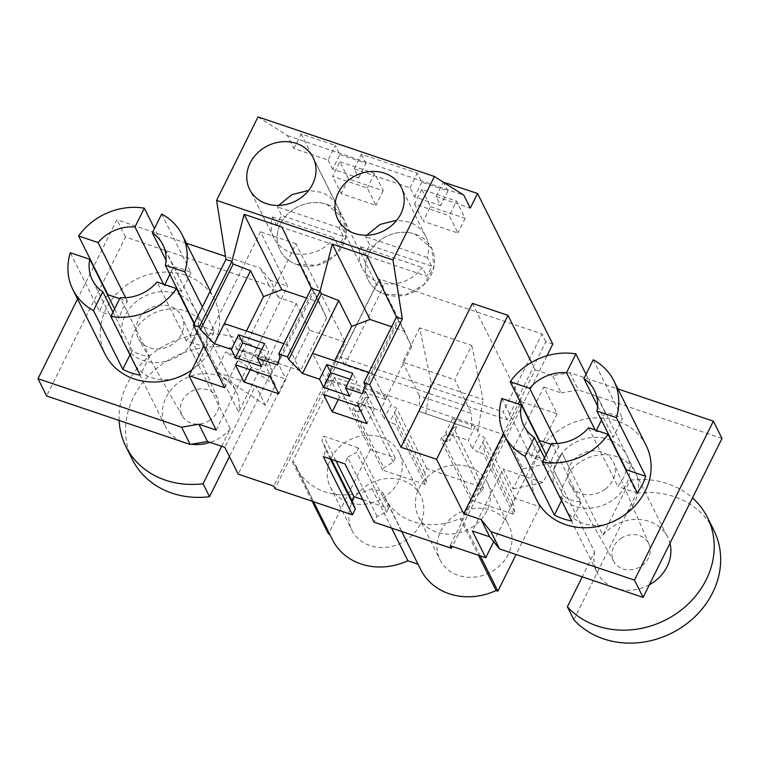 <?xml version="1.0" encoding="UTF-8"?>
<svg xmlns="http://www.w3.org/2000/svg" width="760" height="760" viewBox="0 0 760 760"><rect width="100%" height="100%" fill="white"/><g stroke="black" fill="none" stroke-linecap="round" stroke-linejoin="round"><path stroke-width="0.57" stroke-dasharray="3.8 2.85" d="M258.02 116.916L287.441 135.593L293.901 148.552L328.101 160.094L335.369 145.454L339.901 154.527L332.633 169.166L358.673 177.954L354.141 168.891L410.039 187.767L414.57 196.831L440.61 205.627L436.078 196.564L470.278 208.107M293.901 148.552L301.178 133.912L335.369 145.454M328.101 160.094L332.633 169.166M354.141 168.891L361.409 154.251L417.306 173.128L421.838 182.191L447.877 190.988L440.61 205.627M443.346 181.925L447.877 190.988M301.178 133.912L376.409 284.582L383.353 286.928L344.641 364.904L507.119 419.776L545.832 341.8L552.776 344.147M545.832 341.8L541.908 333.944L379.43 279.072L383.353 286.928M339.901 154.527L365.94 163.314L358.673 177.954M361.409 154.251L365.94 163.314M430.426 206.634L465.148 218.357L456.522 201.086L421.809 189.364L430.426 206.634L423.159 221.274L457.881 232.997L449.255 215.726L456.522 201.086M339.872 161.69L374.585 173.413L383.211 190.684L348.488 178.961L339.872 161.69L332.604 176.329L367.317 188.062L375.943 205.333L341.221 193.6L332.604 176.329M376.409 284.582L275.063 488.728M224.627 387.704L296.058 243.798L345.211 342.238L273.771 486.144M287.441 135.593L463.809 195.159M410.039 187.767L417.306 173.128M421.838 182.191L414.57 196.831M436.078 196.564L443.251 182.105M472.435 303.363L521.578 401.793L450.148 545.699M547.01 355.765L452.352 546.45M362.862 499.662L388.569 508.345L386.631 512.24L377.007 516.315L374.101 522.177M334.381 377.406L370.376 449.512L395.295 457.919L393.281 461.966L383.781 467.827L382.66 470.108L425.362 484.528L426.493 482.248L424.707 472.577L426.712 468.53L483.474 487.701L481.469 491.748L471.969 497.61L470.839 499.881L513.542 514.302L514.672 512.031L512.886 502.36L514.9 498.313L539.809 506.73L503.804 434.625L334.381 377.406L292.467 461.842L294.3 462.46A60.106 52.421 -26.5 0 0 296.533 467.723A60.106 52.421 -26.5 0 0 371.877 488.661L382.489 492.242A60.106 52.421 -26.5 0 0 384.712 497.506A60.106 52.421 -26.5 0 0 460.066 518.434L478.448 555.265M503.804 434.625L461.899 519.061L460.066 518.434M507.119 419.776L503.196 411.92L541.908 333.944M344.641 364.904L340.717 357.048L503.196 411.92M340.717 357.048L379.43 279.072M419.368 411.53L425.742 413.734L430.986 382.005L419.672 327.845L471.751 345.43L454.727 379.724L471.58 413.487L419.501 395.903L419.368 411.53L471.447 429.115L471.58 413.487M419.672 327.845L402.648 362.14L454.727 379.724M465.148 218.357L457.881 232.997M421.809 189.364L414.542 204.003L449.255 215.726M414.542 204.003L423.159 221.274M374.585 173.413L367.317 188.062M348.488 178.961L341.221 193.6M383.211 190.684L375.943 205.333M345.211 342.238L309.624 330.22L238.184 474.126M309.624 330.22L296.257 303.449L278.901 297.587L270.275 280.316L287.631 286.178L260.471 231.781L203.784 345.971M296.058 243.798L260.471 231.781M521.578 401.793L557.165 413.81L543.799 387.049L513.067 448.96L522.984 468.815L513.019 488.898L503.101 469.043L472.368 530.955M519.736 400.89L535.183 369.778L531.496 362.397M535.183 369.778L552.539 375.639L569.81 372.675L617.918 388.93M543.799 387.049L561.165 392.91L552.539 375.639M557.165 413.81L493.677 541.7M377.007 516.315L347.529 457.283L345.03 463.952M386.631 512.24L356.725 452.333L347.529 457.283M388.569 508.345L358.387 447.906L356.725 452.333M358.387 447.906L323.674 436.183L322.002 440.61L325.831 449.958L323.332 456.617M336.015 460.902L323.674 436.183M331.351 459.325L322.002 440.61M330.344 458.992L325.831 449.958M382.489 492.242L418.009 564.177M420.717 569.601A60.106 52.421 153.5 0 1 418.484 564.338M480.282 555.883L461.899 519.061M539.809 506.73L516.087 554.505M514.9 498.313L484.813 438.064L479.398 434.435L472.406 448.523L477.822 452.143L484.813 438.064M483.474 487.701L453.397 427.452L456.655 426.759L452.589 418.608L475.323 426.284L479.398 434.435M426.712 468.53L396.625 408.281L391.21 404.652L384.218 418.741L389.633 422.37L396.625 408.281M395.295 457.919L365.209 397.67L368.467 396.976L364.401 388.825L387.144 396.501L391.21 404.652M370.376 449.512L328.472 533.938M312.151 501.258L292.467 461.842M329.821 534.394L294.3 462.46M332.528 539.818A60.106 52.421 153.5 0 1 330.296 534.556M371.877 488.661L391.562 528.067M430.986 382.005L483.065 399.589L471.751 345.43M402.648 362.14L419.501 395.903M425.742 413.734L471.447 429.115M477.812 431.328L483.065 399.589M522.984 468.815L552.995 462.441L543.029 482.524L503.101 469.043M552.995 462.441L513.067 448.96M561.165 392.91L578.427 389.947L569.81 372.675M722 438.434L578.427 389.947M562.314 487.084L570.627 470.354A39.444 34.399 153.5 0 1 635.379 472.454A39.444 34.399 153.5 0 1 634.809 501.8A39.444 34.399 153.5 0 1 599.403 525.378A39.444 34.399 153.5 0 1 564.803 507.689A39.444 34.399 153.5 0 1 562.314 487.084L553.698 469.813L562.001 453.083L570.627 470.354M503.557 433.485L518.197 403.987M646.161 445.493A61.132 53.314 -26.5 0 0 592.524 418.066A61.132 53.314 -26.5 0 0 537.653 454.623A61.132 53.314 -26.5 0 0 536.769 500.108M365.142 385.282L397.746 319.599L396.445 316.996M362.529 393.718L398.753 320.758L411.683 346.665L404.595 331.151L391.59 326.762M397.746 319.599L398.753 320.758M411.683 346.665L385.453 399.513L372.514 373.606L368.933 372.4M349.657 396.188L356.924 381.548L352.83 373.34M349.933 379.183L356.924 381.548M280.079 356.554L312.683 290.871L311.381 288.268M277.476 364.99L313.69 292.04L326.619 317.937L319.533 302.423L306.527 298.034M312.683 290.871L313.69 292.04M326.619 317.937L300.39 370.785L287.46 344.878L283.879 343.672M261.478 366.405L268.745 351.766L264.651 343.558M261.744 349.401L268.745 351.766M216.201 430.084L287.631 286.178M270.275 280.316L260.481 268.213L225.492 256.395M186.371 243.19L116.907 219.735L93.774 266.342M93.546 266.798L77.567 298.993M191.871 369.987A61.132 53.314 -26.5 0 0 213.731 345.23A61.132 53.314 -26.5 0 0 214.614 299.753A61.132 53.314 -26.5 0 0 160.977 272.327A61.132 53.314 -26.5 0 0 106.096 308.883A61.132 53.314 -26.5 0 0 105.212 354.369M296.257 303.449L265.525 365.36L275.443 385.225L265.468 405.298L255.559 385.443L224.817 447.355M278.901 297.587L269.106 285.484L125.533 237.006L46.626 395.969M265.525 365.36L225.596 351.88L215.631 371.953L255.559 385.443M206.302 347.32L197.999 364.049A39.444 34.399 153.5 0 1 133.247 361.95A39.444 34.399 153.5 0 1 133.817 332.604A39.444 34.399 153.5 0 1 169.224 309.016A39.444 34.399 153.5 0 1 203.822 326.714A39.444 34.399 153.5 0 1 206.302 347.32L238.64 412.081L265.915 357.143L272.374 370.091L229.434 456.599M338.314 399.541L339.483 397.195L374.205 408.918L366.938 423.558M323.589 394.563L330.856 379.924L339.483 397.195M358.312 406.286L365.579 391.647L374.205 408.918M330.856 379.924L365.579 391.647M278.749 393.775L286.017 379.135L277.39 361.865L270.123 376.504M250.135 369.759L251.294 367.412L286.017 379.135M235.41 364.781L242.677 350.141L251.294 367.412M242.677 350.141L277.39 361.865M404.595 331.151L366.956 255.769M319.533 302.423L281.894 227.05M385.026 294.32L405.517 294.956L424.033 284.61L433.95 266.969L431.727 248.349L414.931 234.08A35.501 30.961 -26.5 0 0 375.924 243.789A35.501 30.961 -26.5 0 0 368.22 280.06A35.501 30.961 -26.5 0 0 385.026 294.32A35.501 30.961 153.5 0 1 368.22 280.06A35.501 30.961 153.5 0 1 375.924 243.789A35.501 30.961 153.5 0 1 414.931 234.08A35.501 30.961 153.5 0 1 431.737 248.34A35.501 30.961 153.5 0 1 424.033 284.61A35.501 30.961 153.5 0 1 385.026 294.32M296.837 264.537L317.328 265.173L335.844 254.828L345.762 237.196L343.539 218.566L326.743 204.298A35.501 30.961 -26.5 0 0 287.736 214.006A35.501 30.961 -26.5 0 0 280.031 250.277A35.501 30.961 -26.5 0 0 296.837 264.537A35.501 30.961 153.5 0 1 280.031 250.277A35.501 30.961 153.5 0 1 287.736 214.006A35.501 30.961 153.5 0 1 326.743 204.298A35.501 30.961 153.5 0 1 343.548 218.566A35.501 30.961 153.5 0 1 335.844 254.828A35.501 30.961 153.5 0 1 296.837 264.537M269.106 285.484L260.481 268.213M508.345 554.183A38.456 33.535 153.5 0 1 473.822 577.182A38.456 33.535 153.5 0 1 440.087 559.93A38.456 33.535 153.5 0 1 440.638 531.325A38.456 33.535 153.5 0 1 475.161 508.326A38.456 33.535 153.5 0 1 508.896 525.578A38.456 33.535 153.5 0 1 508.345 554.183M352.459 501.543A38.456 33.535 153.5 0 1 386.973 478.543A38.456 33.535 153.5 0 1 420.717 495.795A38.456 33.535 153.5 0 1 420.156 524.4A38.456 33.535 153.5 0 1 385.633 547.399A38.456 33.535 153.5 0 1 351.899 530.147A38.456 33.535 153.5 0 1 352.459 501.543M512.886 502.36L482.809 442.101L484.595 451.772L483.464 454.052L477.822 452.143M475.323 426.284L468.331 440.373L472.406 448.523M452.589 418.608L445.597 432.697L468.331 440.373M456.655 426.759L449.663 440.838L445.597 432.697M453.397 427.452L446.395 441.531L449.663 440.838M481.469 491.748L451.383 431.49L441.883 437.351L471.969 497.61M424.707 472.577L394.62 412.319L396.406 421.999L395.276 424.27L389.633 422.37M387.144 396.501L380.152 410.59L384.218 418.741M364.401 388.825L357.409 402.914L380.152 410.59M368.467 396.976L361.475 411.065L357.409 402.914M365.209 397.67L358.216 411.758L361.475 411.065M393.281 461.966L363.195 401.707L353.704 407.569L383.781 467.827M513.019 488.898L543.029 482.524M626.078 470.373A39.444 34.399 153.5 0 1 623.162 478.477L617.908 486.476L588.591 427.756M551.722 443.374L581.039 502.094A39.444 34.399 153.5 0 1 563.683 496.233L561.554 500.526M544.531 457.872L563.683 496.233M546.126 454.651L550.677 463.771A39.444 34.399 153.5 0 1 553.726 455.031A39.444 34.399 153.5 0 1 558.98 447.041L551.209 444.41M611.771 440.819A39.444 34.399 153.5 0 1 626.753 455.183A39.444 34.399 153.5 0 1 613.966 499.139A39.444 34.399 153.5 0 1 556.178 490.418A39.444 34.399 153.5 0 1 553.698 469.813A39.444 34.399 153.5 0 1 556.747 461.073L562.001 453.083L553.698 469.813L594.653 551.846L582.236 576.85M501.866 398.468L531.183 457.188A61.132 53.314 153.5 0 1 534.631 448.58A61.132 53.314 153.5 0 1 539.23 440.828M586.026 374.272L605.178 412.632A61.132 53.314 153.5 0 1 622.544 418.494L613.216 437.285A39.444 34.399 153.5 0 0 608.76 434.777M593.227 359.774L622.544 418.494M385.453 399.513L325.47 379.259L312.541 353.352M334.628 360.81L325.47 379.259M300.39 370.785L237.281 349.476L224.352 323.57M246.44 331.027L237.281 349.476M125.533 237.006L116.907 219.735M107.673 295.089A61.132 53.314 -26.5 0 0 103.085 302.841L99.636 311.448L70.319 252.728M161.671 214.035L190.988 272.755A61.132 53.314 -26.5 0 0 173.631 266.893L154.48 228.532M194.056 323.703L205.846 347.32A61.132 53.314 -26.5 0 0 210.71 339.188A61.132 53.314 -26.5 0 0 214.159 330.581L202.369 306.974M275.443 385.225L225.596 351.88M265.468 405.298L215.631 371.953M197.999 364.049L189.373 346.778A39.444 34.399 -26.5 0 0 194.626 338.789A39.444 34.399 -26.5 0 0 197.685 330.049L189.373 346.778L197.685 330.049A39.444 34.399 153.5 0 0 195.196 309.444L162.868 244.682M205.846 347.32L186.361 340.736A39.444 34.399 -26.5 0 0 191.615 332.738L194.664 324.007L194.284 323.247M186.361 340.736L157.044 282.017M112.974 312.132L132.126 350.493A39.444 34.399 -26.5 0 0 149.492 356.354L120.175 297.635M119.662 298.67L127.433 301.302L122.18 309.291L119.12 318.031L114.57 308.911M382.66 470.108L352.573 409.849L353.704 407.569M425.362 484.528L395.276 424.27M358.216 411.758L352.573 409.849M426.493 482.248L396.406 421.999M470.839 499.881L440.762 439.631L441.883 437.351M513.542 514.302L483.464 454.052M446.395 441.531L440.762 439.631M514.672 512.031L484.595 451.772M486.789 511.014A38.456 33.535 153.5 0 1 452.266 534.005A38.456 33.535 153.5 0 1 418.532 516.762A38.456 33.535 153.5 0 1 419.083 488.148A38.456 33.535 153.5 0 1 453.606 465.148A38.456 33.535 153.5 0 1 487.34 482.401A38.456 33.535 153.5 0 1 486.789 511.014M330.904 458.365A38.456 33.535 153.5 0 1 365.417 435.366A38.456 33.535 153.5 0 1 399.161 452.618A38.456 33.535 153.5 0 1 398.601 481.232A38.456 33.535 153.5 0 1 364.078 504.231A38.456 33.535 153.5 0 1 330.344 486.979A38.456 33.535 153.5 0 1 330.904 458.365M557.184 443.441L558.98 447.041M595.128 429.96L595.85 431.423A39.444 34.399 153.5 0 1 603.697 432.858M606.404 433.77A39.444 34.399 153.5 0 1 608.171 434.501M597.569 405.954L613.216 437.285M550.677 463.771L531.183 457.188M581.039 502.094L571.71 520.885M637.403 493.059L617.908 486.476M605.178 412.632L601.454 420.137M596.372 430.388L595.85 431.423M119.12 318.031L99.636 311.448M127.433 301.302L125.637 297.702M164.816 284.648L164.302 285.684L163.571 284.221M173.631 266.893L169.898 274.398M190.988 272.755L181.659 291.545L177.203 289.037M176.614 288.762L174.847 288.03M172.14 287.118L164.302 285.684M181.659 291.545L166.022 260.214M214.159 330.581L194.664 324.007M149.492 356.354L140.163 375.145M132.126 350.493L129.998 354.787M209.769 420.346A19.646 17.128 153.5 0 1 182.381 415.986A19.646 17.128 153.5 0 1 188.366 393.385A19.646 17.128 153.5 0 1 189.382 392.663A19.646 17.128 153.5 0 1 217.483 398.449A19.646 17.128 153.5 0 1 210.786 419.615A19.646 17.128 153.5 0 1 209.769 420.346M145.996 310.773A24.396 21.27 -26.5 0 0 138.557 338.837A24.396 21.27 -26.5 0 0 172.567 344.251A24.396 21.27 -26.5 0 0 173.831 343.349A24.396 21.27 -26.5 0 0 182.153 317.062A24.396 21.27 -26.5 0 0 147.25 309.871A24.396 21.27 -26.5 0 0 145.996 310.773M221.654 446.281L230.327 428.811L189.373 346.778A39.444 34.399 153.5 0 1 182.419 353.4A39.444 34.399 153.5 0 1 124.621 344.679A39.444 34.399 153.5 0 1 137.408 300.723A39.444 34.399 153.5 0 1 179.636 294.804M180.225 295.079A39.444 34.399 153.5 0 1 195.196 309.444L236.16 391.476A39.444 34.399 153.5 0 1 238.64 412.081M181.688 441.579A39.444 34.399 153.5 0 1 165.585 426.712A39.444 34.399 153.5 0 1 178.362 382.755A39.444 34.399 153.5 0 1 236.16 391.476M230.327 428.811A39.444 34.399 153.5 0 1 223.373 435.423A39.444 34.399 153.5 0 1 210.102 442.387M191.52 444.229A39.444 34.399 153.5 0 1 186.912 443.346M119.149 420.46A83.819 73.093 153.5 0 1 153.045 353.134A83.819 73.093 153.5 0 1 265.915 357.143M132.344 459.486A83.819 73.093 153.5 0 1 159.514 366.082A83.819 73.093 153.5 0 1 272.374 370.091M620.939 538.403A19.646 17.128 153.5 0 1 649.04 544.188A19.646 17.128 153.5 0 1 642.333 565.355A19.646 17.128 153.5 0 1 641.326 566.086A19.646 17.128 153.5 0 1 613.928 561.725A19.646 17.128 153.5 0 1 619.922 539.125A19.646 17.128 153.5 0 1 620.939 538.403M605.378 489.089A24.396 21.27 -26.5 0 0 613.709 462.802A24.396 21.27 -26.5 0 0 578.806 455.61A24.396 21.27 -26.5 0 0 577.543 456.513A24.396 21.27 -26.5 0 0 570.105 484.576A24.396 21.27 -26.5 0 0 604.124 489.991A24.396 21.27 -26.5 0 0 605.378 489.089M573.847 619.732L636.7 493.126L630.23 480.177L602.956 535.116L562.001 453.083A39.444 34.399 153.5 0 1 568.964 446.462A39.444 34.399 153.5 0 1 611.183 440.543M649.353 584.782A39.444 34.399 153.5 0 1 618.469 589.086M613.244 587.318A39.444 34.399 153.5 0 1 597.132 572.451A39.444 34.399 153.5 0 1 594.653 551.846M602.956 535.116A39.444 34.399 153.5 0 1 609.919 528.494A39.444 34.399 153.5 0 1 667.707 537.216A39.444 34.399 153.5 0 1 669.959 543.267M630.23 480.177A83.819 73.093 153.5 0 1 692.464 497.933M636.7 493.126A83.819 73.093 153.5 0 1 713.878 530.347M343.368 236.35L281.751 215.536A35.501 30.961 -26.5 0 0 276.763 225.577L338.38 246.392A35.501 30.961 -26.5 0 0 343.368 236.35L339.055 227.715A35.501 30.961 -26.5 0 0 337.516 206.473A35.501 30.961 -26.5 0 0 320.71 192.214L308.617 190.427M278.53 205.447L277.438 206.91L281.751 215.536M276.763 225.577L272.451 216.942A35.501 30.961 -26.5 0 0 273.999 238.184A35.501 30.961 -26.5 0 0 290.805 252.453A35.501 30.961 -26.5 0 0 334.077 237.756L338.38 246.392M339.055 227.715L277.438 206.91M272.451 216.942L334.077 237.756M431.556 266.133L369.93 245.319A35.501 30.961 -26.5 0 0 364.952 255.36L426.569 276.174A35.501 30.961 -26.5 0 0 431.556 266.133L427.243 257.498A35.501 30.961 -26.5 0 0 425.704 236.255A35.501 30.961 -26.5 0 0 408.889 221.996L396.805 220.21M366.719 235.23L365.626 236.683L369.93 245.319M364.952 255.36L360.639 246.724A35.501 30.961 -26.5 0 0 362.178 267.966A35.501 30.961 -26.5 0 0 378.993 282.235A35.501 30.961 -26.5 0 0 422.256 267.539L426.569 276.174M427.243 257.498L365.626 236.683M360.639 246.724L422.256 267.539M384.712 497.506L401.688 531.487M296.533 467.723L313.5 501.714M425.704 236.255L401.346 187.464M362.178 267.966L337.82 219.184M337.516 206.473L313.158 157.691M273.999 238.184L249.641 189.401M523.839 425.657L564.803 507.689M594.415 390.421L635.379 472.454M214.614 299.753L210.273 291.051M203.822 326.714L195.196 309.444M133.247 361.95L92.293 279.917M418.532 516.762L440.087 559.93M487.34 482.401L508.896 525.578M399.161 452.618L420.717 495.795M330.344 486.979L351.899 530.147M182.381 415.986L138.557 338.837M217.483 398.449L182.153 317.062M124.621 344.679L165.585 426.712M649.04 544.188L613.709 462.802M613.928 561.725L570.105 484.576M556.178 490.418L597.132 572.451M626.753 455.183L667.707 537.216"/><path stroke-width="1.14" d="M443.251 182.105L477.546 193.468L552.776 344.147L547.01 355.765M77.567 298.993L38 378.698L46.626 395.969L190.19 444.457L207.461 441.493L198.835 424.222L216.201 430.084L189.041 375.687L224.627 387.704L193.373 325.099L225.967 259.426L216.59 200.393L258.02 116.916L434.397 176.482L463.809 195.159L470.278 208.107L477.546 193.468M362.862 499.662L353.846 496.622L351.918 500.517L355.309 508.991L352.402 514.852L275.063 488.728L273.771 486.144L238.184 474.126L224.817 447.355L207.461 441.493M531.496 362.397L508.022 315.381L472.435 303.363L400.995 447.269L369.74 384.665L402.344 318.981L392.958 259.948L434.397 176.482M452.352 546.45L451.44 548.292L450.148 545.699L485.726 557.716L472.368 530.955L489.725 536.817L481.099 519.545L463.742 513.684L436.582 459.287L400.995 447.269M352.402 514.852L323.332 456.617L345.03 463.952L374.101 522.177L451.44 548.292M225.967 259.426L231.876 261.411L244.131 214.291L281.894 227.05L311.381 288.268L314.155 289.209L320.055 291.194L332.32 244.074L366.956 255.769L396.445 316.996L363.841 382.669L369.74 384.665M363.841 382.669L365.142 385.282L362.529 393.718L345.562 387.99L352.83 373.34L326.791 364.553L319.523 379.192L302.556 373.464L338.77 300.504L351.699 326.41L334.628 360.81M319.523 379.192L323.617 387.391L349.657 396.188L345.562 387.99M311.381 288.268L278.777 353.941L287.46 356.877L288.762 359.48L302.556 373.464M278.777 353.941L280.079 356.554L277.476 364.99L257.374 358.207L264.651 343.558L238.611 334.77L231.344 349.41L214.368 343.681L250.581 270.721L263.52 296.628L246.44 331.027M231.344 349.41L235.439 357.618L261.478 366.405L257.374 358.207M193.373 325.099L199.272 327.094L200.573 329.697L214.368 343.681M332.215 411.834L366.938 423.558L358.312 406.286L323.589 394.563L332.215 411.834L338.314 399.541M244.026 382.052L278.749 393.775L270.123 376.504L235.41 364.781L244.026 382.052L250.135 369.759M200.573 329.697L233.177 264.024L231.876 261.411L199.272 327.094M396.445 316.996L402.344 318.981M216.59 200.393L392.958 259.948M384.531 173.204A35.501 30.961 153.5 0 1 401.346 187.464A35.501 30.961 153.5 0 1 393.632 223.734A35.501 30.961 153.5 0 1 354.635 233.443A35.501 30.961 153.5 0 1 337.82 219.184A35.501 30.961 153.5 0 1 345.524 182.913A35.501 30.961 153.5 0 1 384.531 173.204M296.352 143.421A35.501 30.961 153.5 0 1 313.158 157.691A35.501 30.961 153.5 0 1 305.453 193.952A35.501 30.961 153.5 0 1 266.447 203.661A35.501 30.961 153.5 0 1 249.641 189.401A35.501 30.961 153.5 0 1 257.345 153.13A35.501 30.961 153.5 0 1 296.352 143.421M203.784 345.971L189.041 375.687M508.022 315.381L436.582 459.287M493.677 541.7L485.726 557.716M353.846 496.622L336.015 460.902M351.918 500.517L331.351 459.325M355.309 508.991L330.344 458.992M478.448 555.265L496.061 590.539A60.106 52.421 153.5 0 1 420.717 569.601L401.688 531.487M516.087 554.505L497.895 591.156L496.061 590.539M497.895 591.156L480.282 555.883M329.821 534.394L328.472 533.938L312.151 501.258M391.562 528.067L407.873 560.756A60.106 52.421 153.5 0 1 332.528 539.818L313.5 501.714M418.009 564.177L407.873 560.756M634.467 580.127L713.374 421.163L722 438.434L643.093 597.398L634.467 580.127L490.894 531.649L481.099 519.545M489.725 536.817L499.519 548.91L643.093 597.398M499.519 548.91L490.894 531.649M713.374 421.163L617.918 388.93M463.742 513.684L503.557 433.485M518.197 403.987L519.736 400.89M504.431 435.347L536.769 500.108A61.132 53.314 -26.5 0 0 590.406 527.535A61.132 53.314 -26.5 0 0 645.278 490.969A61.132 53.314 -26.5 0 0 646.161 445.493L613.833 380.731A61.132 53.314 153.5 0 1 616.398 417.61L645.706 476.32A61.132 53.314 153.5 0 1 642.257 484.927L637.403 493.059L608.086 434.34A61.132 53.314 153.5 0 1 542.393 462.166L571.71 520.885A61.132 53.314 153.5 0 1 554.353 515.024L525.036 456.304A61.132 53.314 153.5 0 1 504.431 435.347A61.132 53.314 153.5 0 1 501.866 398.468L521.36 405.051L546.126 454.651M368.933 372.4L312.541 353.352M323.617 387.391L330.885 372.751L349.933 379.183M330.885 372.751L326.791 364.553M288.762 359.48L321.356 293.806L338.77 300.504M321.356 293.806L320.055 291.194L287.46 356.877M283.879 343.672L224.352 323.57M235.439 357.618L242.706 342.969L261.744 349.401M242.706 342.969L238.611 334.77M233.177 264.024L250.581 270.721M225.492 256.395L186.371 243.19M38 378.698L181.573 427.186L198.835 424.222M114.57 308.911L89.813 259.312L70.319 252.728A61.132 53.314 -26.5 0 0 72.884 289.608L105.212 354.369A61.132 53.314 -26.5 0 0 191.871 369.987M190.19 444.457L181.573 427.186M391.59 326.762L369.949 319.447L351.699 326.41M369.949 319.447L332.32 244.074M306.527 298.034L281.77 289.674L263.52 296.628M281.77 289.674L244.131 214.291M608.086 434.34L588.591 427.756A39.444 34.399 153.5 0 1 551.722 443.374L542.393 462.166M521.36 405.051A39.444 34.399 153.5 0 0 523.839 425.657A39.444 34.399 153.5 0 0 534.365 437.513L544.531 457.872M539.23 440.828A61.132 53.314 153.5 0 1 539.495 440.458L510.178 381.738A61.132 53.314 153.5 0 1 575.861 353.913L586.026 374.272M597.569 405.954L583.899 378.565L593.227 359.774A61.132 53.314 153.5 0 1 613.833 380.731M119.662 298.67L107.939 294.719A61.132 53.314 -26.5 0 0 107.673 295.089M107.939 294.719L78.622 235.999A61.132 53.314 -26.5 0 1 144.314 208.173L134.986 226.964A39.444 34.399 -26.5 0 0 98.116 242.582L78.622 235.999M154.48 228.532L144.314 208.173M202.369 306.974L184.841 271.871A61.132 53.314 -26.5 0 0 182.276 234.992A61.132 53.314 -26.5 0 0 161.671 214.035L152.342 232.826L166.022 260.214M194.056 323.703L176.538 288.601L157.044 282.017A39.444 34.399 -26.5 0 1 120.175 297.635L110.846 316.426A61.132 53.314 -26.5 0 0 176.538 288.601M129.998 354.787L122.806 369.284A61.132 53.314 -26.5 0 0 140.163 375.145L110.846 316.426M122.806 369.284L93.489 310.565A61.132 53.314 -26.5 0 1 72.884 289.608M112.974 312.132L102.809 291.773L93.489 310.565M89.813 259.312A39.444 34.399 -26.5 0 0 92.293 279.917A39.444 34.399 -26.5 0 0 102.809 291.773M575.861 353.913L566.533 372.704A39.444 34.399 153.5 0 0 529.672 388.322L557.184 443.441M566.533 372.704L595.128 429.96M603.697 432.858A39.444 34.399 153.5 0 1 606.404 433.77M608.171 434.501A39.444 34.399 153.5 0 1 608.76 434.777M583.899 378.565A39.444 34.399 153.5 0 1 594.415 390.421A39.444 34.399 153.5 0 1 596.904 411.027L626.221 469.747A39.444 34.399 153.5 0 1 626.078 470.373M551.209 444.41L539.495 440.458M534.365 437.513L525.036 456.304M561.554 500.526L554.353 515.024M645.706 476.32L626.221 469.747M529.672 388.322L510.178 381.738M601.454 420.137L596.372 430.388M616.398 417.61L596.904 411.027M125.637 297.702L98.116 242.582M163.571 284.221L134.986 226.964M169.898 274.398L164.816 284.648M177.203 289.037L176.614 288.762M174.847 288.03L172.14 287.118M184.841 271.871L165.347 265.287A39.444 34.399 -26.5 0 0 162.868 244.682A39.444 34.399 -26.5 0 0 152.342 232.826M194.284 323.247L165.347 265.287M179.636 294.804A39.444 34.399 153.5 0 1 180.225 295.079M229.434 456.599L209.532 496.698L203.062 483.749L221.654 446.281M210.102 442.387A39.444 34.399 153.5 0 1 191.52 444.229M186.912 443.346A39.444 34.399 153.5 0 1 181.688 441.579M203.062 483.749A83.819 73.093 153.5 0 1 125.884 446.528A83.819 73.093 153.5 0 1 119.149 420.46M209.532 496.698A83.819 73.093 153.5 0 1 132.344 459.486L125.884 446.528M611.183 440.543A39.444 34.399 153.5 0 1 611.771 440.819M582.236 576.85L567.378 606.784L573.847 619.732A83.819 73.093 153.5 0 0 686.707 623.741A83.819 73.093 153.5 0 0 713.878 530.347L707.408 517.389A83.819 73.093 153.5 0 1 680.238 610.793A83.819 73.093 153.5 0 1 567.378 606.784M669.959 543.267A39.444 34.399 153.5 0 1 654.93 581.163A39.444 34.399 153.5 0 1 649.353 584.782M618.469 589.086A39.444 34.399 153.5 0 1 613.244 587.318M692.464 497.933A83.819 73.093 153.5 0 1 707.408 517.389M308.617 190.427L291.945 194.626L278.53 205.447M396.805 220.21L380.123 224.409L366.719 235.23M210.273 291.051L182.276 234.992"/></g></svg>
